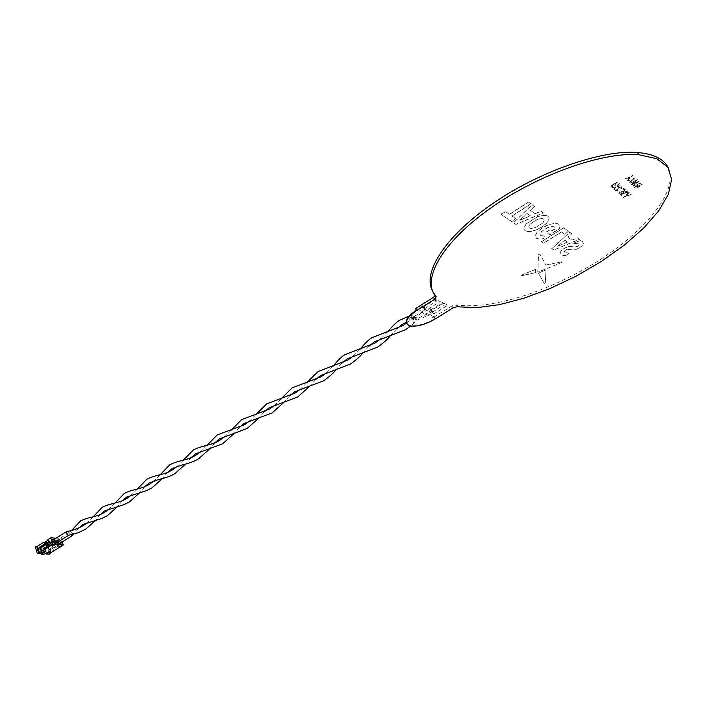 <?xml version="1.0" encoding="UTF-8"?>
<svg xmlns="http://www.w3.org/2000/svg" width="707" height="707" viewBox="0 0 707 707"><rect width="100%" height="100%" fill="white"/><g stroke="black" fill="none" stroke-linecap="round" stroke-linejoin="round"><path stroke-width="0.53" stroke-dasharray="3.54 2.65" d="M53.546 544.523C51.629 543.612 51.063 542.384 51.85 540.828L52.398 540.696C54.324 541.606 54.881 542.843 54.094 544.399L53.546 544.523M68.853 535.155L69.189 533.476L67.032 531.434M408.584 316.285L412.738 318.3L413.224 316.444L411.465 315.03L410.511 317.346L408.885 316.382M425.075 307.872L422.662 305.274L422.874 306.873L425.296 309.48L425.075 307.872M423.352 307.094L424.73 308.579L423.228 306.175L423.352 307.094M434.946 299.812L436.316 301.306L436.184 300.395L434.805 298.893L434.946 299.812M414.214 318.786L412.738 318.3L411.297 320.395C409.477 320.448 409.212 319.431 410.511 317.346L414.063 319.193L413.224 316.444M42.897 553.802L40.962 547.262L39.937 547.907L42.013 547.315L47.563 547.607L54.58 542.649L55.234 544.814L51.726 545.981L53.308 544.991L51.328 544.24L49.331 545.848L50.073 544.523L46.706 545.707L48.288 544.708L46.282 543.957L44.276 545.574L45.009 544.249L44.638 543.86M51.726 545.981L49.331 545.848M46.149 553.245L44.753 548.526L49.092 545.813L50.427 549.737L50.78 548.031L49.198 546.158L48.209 546.184L47.855 547.881L49.455 551.186M59.202 543.621L57.656 541.748L58.001 540.06L60.563 541.924L60.652 542.923M57.877 542.03L57.771 539.609C59.079 538.681 60.289 539.37 61.403 541.686L61.536 542.366M54.625 539.087L56.401 541.385L56.507 542.667M54.872 543.453L52.512 540.705M53.714 539.653L55.561 541.624L55.217 543.329L45.389 549.48L44.4 549.507L44.833 550.956M46.706 545.707L44.276 545.574M41.519 553.024L40.122 548.287L44.479 545.557L45.593 549.312L45.752 547.775L44.656 546.175L43.162 545.919L42.8 547.616L44.4 549.507L43.207 545.486L38.858 548.225L40.467 553.687M50.71 551.248L50.285 549.807L48.951 549.48L47.837 545.742L43.489 548.464L45.107 553.899M46.096 551.018L45.389 549.48M54.969 544.797L54.324 542.631L49.596 544.346L48.341 544.275L49.313 542.34L43.295 543.992L44.364 542.057M44.859 543.727L45.009 544.249M43.295 543.992L43.754 545.548M44.568 544.063L45.027 545.61M49.313 542.34L49.967 544.523M49.596 544.346L50.056 545.884M48.341 544.275L48.801 545.822M49.419 542.349L50.073 544.523M52.645 539.962L53.847 540.033L50.206 542.676L52.716 542.826L57.391 540.245L58.045 542.419L58.973 542.472L58.319 540.307L61.244 538.478L56.1 538.16M57.391 540.245L58.319 540.307M54.059 542.331L54.713 544.505L58.045 542.419M52.716 542.826L53.361 544.991L54.713 544.505M50.206 542.676L50.913 544.858M45.16 542.393L49.048 542.039L49.702 544.222L53.043 542.128L54.501 542.216L50.86 544.85M49.048 542.039L52.38 539.945L53.043 542.128M53.847 540.033L54.501 542.216M50.515 542.128L51.169 544.302M48.288 544.708L49.702 544.222M47.687 542.534L48.341 544.717M45.451 543.356L45.867 544.576M48.509 541.862L49.463 541.916L48.81 539.733L47.855 539.671M49.463 541.916L46.114 544.019L45.849 543.109M48.81 539.733L48.023 540.228M46.114 544.019L45.814 544.576M40.564 546.423L44.744 544.231M41.457 553.068L39.937 547.907M42.915 554.491L40.988 547.969M43.949 553.846L42.013 547.315M35.35 546.971L40.962 547.262M58.973 542.472L51.708 547.015L53.007 551.354M55.234 544.814L51.708 547.015M52.336 547.05L53.82 547.925L59.839 544.169L60.077 544.982L54.059 548.738L53.82 547.925M54.059 548.738L53.211 551.363M59.3 547.439L60.077 544.982M59.839 544.169L58.345 543.285M59.035 547.598L57.727 543.25M62.278 541.907L61.244 538.478M41.2 546.458L42.5 550.841M40.122 548.287L38.858 548.225M44.479 545.557L43.207 545.486M49.092 545.813L47.837 545.742M44.753 548.526L43.489 548.464M49.49 554.102L47.563 547.607M50.595 552.856L48.792 546.838M47.961 546.794L49.897 553.289M415.15 318.998L417.042 319.979L415.566 319.511L414.364 322.551C412.755 322.631 412.42 321.305 413.365 318.574L414.161 316.665L415.15 318.998L411.836 318.362C412.19 319.281 413.427 319.661 415.566 319.511L416.043 317.646L414.161 316.665M430.678 310.4L433.046 312.962L432.825 311.372L430.448 308.809L430.678 310.4M56.18 540.97C58.089 541.88 58.654 543.117 57.868 544.664L57.329 544.788C55.42 543.877 54.854 542.649 55.641 541.102L56.18 540.97M72.865 535.19L72.936 533.785L70.894 531.752L70.293 531.92L70.028 533.546L70.7 534.757M432.366 311.168L431.005 309.701L432.49 312.079L432.366 311.168M443.837 304.001L442.485 302.525L443.978 304.911L443.837 304.001M406.658 323.346L408.787 325.096L410.67 325.618C417.678 326.272 425.817 323.903 435.088 318.503L416.388 310.232M542.72 223.067L535.464 227.645L531.92 228.476C529.72 228.529 528.695 227.822 528.854 226.373L530.268 224.048L537.576 219.409L541.155 218.578C543.356 218.551 544.363 219.267 544.16 220.743L542.72 223.067L535.464 227.645M535.402 227.521L531.858 228.352C529.658 228.405 528.633 227.698 528.792 226.249L530.206 223.925L537.514 219.285L541.094 218.454C543.294 218.428 544.293 219.143 544.098 220.619L544.16 220.743M544.098 220.619L542.649 222.944M543.736 215.228L545.177 215.273C547.978 215.688 549.242 216.943 548.977 219.046L546.723 222.926C541.465 227.901 535.659 230.756 529.287 231.489L527.634 231.436C524.965 231.039 523.719 229.837 523.878 227.822L526.043 223.942L537.762 216.492L545.247 215.396C548.04 215.812 549.304 217.067 549.039 219.17L546.785 223.041C541.535 228.025 535.72 230.88 529.349 231.604L527.696 231.56C525.027 231.162 523.781 229.952 523.949 227.946L526.105 224.066L537.824 216.616L543.798 215.352M505.956 211.923L509.517 214.362L528.527 202.149L530.922 203.899L511.974 216.05L515.456 218.428L511.992 221.804L500.644 214.141L505.894 211.791L509.517 214.362M509.455 214.239L528.465 202.016L530.851 203.766L511.912 215.918L515.394 218.304L511.93 221.68L500.574 214.018L505.894 211.791M559.944 226.01L559.573 228.511L549.701 234.68L546.069 232.143L550.002 229.678L551.716 230.889L555.242 228.679L554.553 226.929L552.158 226.399L548.641 227.203L544.655 229.192L541.421 231.737L540.051 234.008L540.758 235.625L544.956 235.873L543.356 238.657L539.565 239.099L536.419 238.206L535.217 235.528L537.364 231.772L542.49 227.672L548.95 224.481L556.206 223.279L558.733 224.163L559.944 226.01L559.635 228.626L549.763 234.804L546.131 232.258L550.064 229.802L551.778 231.012L555.304 228.803L554.624 227.053L552.22 226.523L548.703 227.327L544.717 229.315L541.482 231.861L540.113 234.132L540.82 235.749L545.017 235.988L543.418 238.772L539.627 239.222L536.48 238.33L535.279 235.652L537.426 231.896L542.552 227.795L549.021 224.605L554.818 223.35L558.795 224.278L560.006 226.134M521.819 274.979L535.455 269.34L535.332 272.681L521.695 275.58L521.819 274.979L535.508 269.455L535.385 272.796L521.748 275.703L521.881 275.094M546.051 270.03L545.344 282.773L544.266 283.383L538.434 273.176L545.99 269.915L545.283 282.659L544.213 283.277L538.372 273.061L545.99 269.915M561.897 262.403L537.868 272.142L538.531 254.564L539.839 253.99L546.016 265.178L562.047 261.793L561.897 262.403L538.46 272.098M538.398 271.983L537.753 271.956L538.469 254.449L539.777 253.875L546.016 265.178M545.954 265.063L561.994 261.678L561.844 262.288M579.28 247.865L575.56 249.58L572.758 249.951L567.694 249.244L565.662 249.916L564.327 251.241L564.884 252.47L568.702 253.062L565.777 255.687L561.058 254.838L559.953 252.982L561.075 250.729L563.956 248.422L567.739 246.672L570.602 246.283L574.924 246.973L577.76 246.31L578.998 245.029L578.414 243.8L573.51 243.181L579.996 240.486L582.294 241.396L583.319 243.305L582.144 245.594L579.333 247.98L575.622 249.695L572.82 250.066L567.756 249.359L565.724 250.031L564.389 251.356L564.946 252.585L568.764 253.177L565.839 255.801L561.119 254.953L560.015 253.097L561.128 250.844L564.018 248.546L567.801 246.787L570.664 246.398L574.977 247.088L577.822 246.425L579.06 245.152L578.476 243.915L573.571 243.296L580.058 240.601L582.356 241.511L583.381 243.429L582.206 245.709L579.333 247.98M541.527 241.732L563.709 227.875L568.401 231.304L564.973 234.45L561.605 232.02L543.692 243.19L541.465 241.608L563.709 227.875M563.647 227.751L568.331 231.18L564.911 234.326L561.544 231.905L543.63 243.075L541.465 241.608M557.743 246.31L564.681 240.15L567.474 242.139L557.743 246.31L564.681 240.15M564.619 240.035L567.474 242.139M567.412 242.015L557.682 246.195M551.805 248.67L569.718 232.267L571.813 233.805L567.871 237.296L571.945 240.221L577.389 237.879L579.475 239.399L553.864 250.057L551.805 248.67L569.718 232.267M569.656 232.152L571.751 233.681L567.809 237.181L571.883 240.106L577.327 237.764L579.413 239.284L553.802 249.942L551.743 248.555M631.793 184.792L637.997 181.734L633.012 186.012L639.075 181.301L632.412 184.112L637.458 179.649L630.193 183.201L636.662 180.373L631.439 184.439L631.793 184.792L635.469 183.025M635.407 182.901L637.935 181.611L632.951 185.897L639.004 181.178L632.341 183.988L637.387 179.525L630.123 183.078L636.6 180.25L631.369 184.324L631.722 184.668M635.593 177.819L627.736 180.824L631.917 179.896L629.433 182.521L629.778 182.857L632.747 179.587L635.593 177.819L627.807 180.948L631.978 180.02L629.504 182.645L629.849 182.98L632.818 179.702L635.664 177.943M627.136 180.418L627.48 180.762L633.03 175.38L630.167 177.157L625.421 178.703L629.619 177.766L627.065 180.294L627.48 180.762M627.409 180.639L632.959 175.256L630.105 177.033L625.35 178.579L629.557 177.643L627.065 180.294M625.35 196.263L626.941 194.92L627.719 195.627L624.299 197.156L626.941 194.92M629.301 192.737L628.965 192.419L623.291 197.341L631.13 194.407L628.505 195.123L627.533 194.231L629.301 192.737M626.87 194.796L627.657 195.503L624.228 197.032L625.288 196.139M629.027 192.543L623.362 197.465L631.192 194.531L628.576 195.238L627.604 194.354L629.371 192.852L628.965 192.419M627.648 192.578L628.496 192.048L627.577 192.454L627.94 192.843M627.312 190.775L624.723 191.288L626.552 191.252L625.474 192.64L623.583 193.108L623.397 192.163L620.251 194.487L621.356 195.477L622.195 194.955L621.338 194.178L622.929 193.002L622.902 193.656L625.722 192.94L627.312 190.775M623.468 192.277L620.313 194.611L621.418 195.6L622.266 195.07L621.409 194.301L623 193.126L622.973 193.78L625.783 193.055L627.162 191.933L627.374 190.899L624.794 191.403L626.614 191.376L625.536 192.755L623.654 193.223L623.397 192.163M625.536 189.14L622.938 189.653L624.776 189.635L623.919 190.881L622.142 191.023L620.879 192.587L619.579 192.861L619.818 191.65L618.811 193.329L621.153 192.878L622.151 191.765L624.219 191.146L625.536 189.14M619.889 191.774L618.872 193.453L621.223 192.993L622.213 191.889L624.29 191.261L625.607 189.264L623.008 189.776L624.847 189.75L623.981 190.996L622.204 191.137L620.949 192.711L619.65 192.976L620.269 191.986L619.818 191.65M615.859 185.119L614.781 184.138L617.794 182.238L617.458 181.92L610.733 186.162L612.35 187.602L613.119 187.116L611.847 185.976L614.003 184.624L615.081 185.605L615.859 185.119L614.781 184.138M614.71 184.014L617.732 182.114L617.388 181.796L610.662 186.038L612.28 187.479L613.049 186.993L611.785 185.853L613.932 184.5L615.019 185.481L615.788 184.995M443.333 302.976L447.867 305.115L434.116 313.687L429.502 311.619L443.333 302.976L447.893 305.177L434.142 313.749L429.529 311.672L443.369 303.029M408.973 325.512L410.67 325.618M668.248 167.709C679.073 190.678 645.226 231.41 597.327 261.396C549.33 291.531 491.003 310.002 456.961 304.911L451.941 305.928L434.337 316.869L435.282 318.91M434.337 316.869L415.619 308.552M435.229 295.712L435.229 294.801L432.551 290.966M426.401 310.223L421.681 308.102L435.636 299.335L440.275 301.527L426.427 310.276L421.708 308.155L435.662 299.388L440.302 301.589L426.427 310.276M527.122 213.549L530.347 215.829L519.919 220.319L527.122 213.549M530.285 215.706L519.857 220.195L527.06 213.417L530.347 215.829M530.444 210.394L535.137 213.77L540.979 211.252L543.374 213.001L515.916 224.446L513.538 222.846L532.124 204.783L534.545 206.55L530.383 210.271L535.137 213.77M535.075 213.647L540.908 211.128L543.303 212.878L515.845 224.322L513.476 222.723L532.062 204.65L534.545 206.55M534.474 206.417L530.383 210.271M619.632 183.917L619.226 183.546L616.495 186.613L612.642 187.868L615.921 187.258L614.171 189.237L614.577 189.6L616.919 186.975L621.382 185.526L617.538 186.277L619.632 183.917M621.93 187.081L620.914 188.725L621.462 188.893L622.726 186.621L618.157 187.806C616.133 189.105 615.373 190.139 615.885 190.899L618.731 190.51L616.637 190.404L618.492 188.115L621.93 187.081M624.343 188.248L623.194 188.504L624.343 188.248M640.913 182.998L633.401 186.224L639.826 183.413L634.63 187.443L634.974 187.788L641.152 184.757L636.185 188.999L642.212 184.333L635.593 187.116L640.913 182.998M640.842 182.874L633.339 186.1L639.764 183.29L634.568 187.328L634.913 187.673L641.081 184.642L636.123 188.875L642.15 184.209L635.531 187.001L640.842 182.874M621.86 186.957L620.852 188.61L621.4 188.769L622.664 186.507L618.095 187.682C616.062 188.981 615.302 190.015 615.815 190.784L618.66 190.386L616.566 190.289L618.422 187.991L621.86 186.957M619.562 183.793L619.155 183.422L616.424 186.489L612.571 187.744L615.859 187.134L614.1 189.114L614.516 189.485L616.849 186.851L621.312 185.402L617.476 186.153L619.562 183.793M411.306 315.455L412.314 317.797M432.825 311.372L416.706 318.804L416.043 317.646M417.042 319.979L416.706 318.804M451.941 305.928L452.904 307.978M455.927 304.744L456.89 306.785L455.953 304.744M435.229 294.801L436.21 296.913M51.85 540.828L52.557 540.378M409.141 316.091L411.456 315.013L422.662 305.274M424.73 308.579L436.316 301.306M387.56 331.901L380.817 338.759M333.165 366.076L326.696 372.677M281.077 398.801L274.855 405.164M231.154 430.165L225.162 436.299M183.263 460.248L177.484 466.178M137.282 489.129L131.696 494.865M93.103 516.879L87.703 522.438M406.295 322.233L411.297 320.395M423.228 306.175L434.805 298.893M414.063 319.193C419.631 315.189 417.439 315.516 425.296 309.48M100.456 514.44L95.365 520.564M144.882 486.602L139.588 492.876M191.129 457.623L185.605 464.057M239.293 427.443L233.54 434.045M289.525 395.973L283.507 402.76M341.941 363.124L335.639 370.115M396.689 328.817L390.087 336.019M54.094 544.399L55.146 543.736M48.209 546.184L48.836 545.795M51.328 544.24L58.001 540.06M57.744 540.307L57.771 539.609M43.162 545.919L43.781 545.53M46.282 543.957L52.972 539.759M50.427 549.737L59.75 543.913M416.9 320.404C419.074 318.875 421.575 318.751 433.046 312.962M57.868 544.664L59.406 543.692M431.005 309.701L442.485 302.525M432.49 312.079L443.978 304.911M55.641 541.102L70.364 531.876M414.364 322.551L410.643 325.998M78.892 527.952L73.899 534.006M122.452 500.662L117.256 506.857M167.771 472.258L162.363 478.612M214.963 442.688L209.325 449.201M264.144 411.872L258.258 418.562M315.446 379.73L309.295 386.614M369.01 346.165L362.567 353.253M360.066 349.178L353.465 355.904M306.847 382.62L300.493 389.097M255.854 414.647L249.748 420.895M206.965 445.357L201.08 451.393M160.038 474.83L154.365 480.663M114.976 503.137L109.479 508.784M71.654 530.347L70.293 531.92M406.534 323.09L414.311 316.276M414.302 316.259C420.718 312.759 420.488 313.943 430.448 308.809M456.961 304.911L457.924 306.953"/><path stroke-width="1.06" d="M67.032 531.434L66.264 533.237L68.314 535.279L78.115 532.76L85.706 529.172L95.365 520.564M56.507 542.667L55.517 543.736L52.618 541.164L52.733 539.308L54.625 539.087M52.512 540.705L53.714 539.653M44.859 543.727L44.099 542.039L37.444 546.228L39.38 552.794L37.277 553.537L40.467 553.687L44.833 550.956L46.096 551.018L41.731 553.74L42.897 553.802L41.863 554.447L45.107 553.899L49.455 551.186L50.71 551.248L46.362 553.961L46.149 553.245M39.53 547.183L46.618 542.614L39.53 547.183L39.778 548.005L45.84 544.196L48.35 547.032L42.287 550.833L39.778 548.005M48.023 540.228L45.469 541.836L45.451 543.356M56.1 538.16L50.789 537.824L47.855 539.671L48.509 541.862L46.618 542.614M45.849 543.109L45.469 541.836M44.638 543.86L44.099 542.039M41.863 554.447L41.457 553.068M37.444 546.228L35.35 546.971L37.277 553.537M46.362 553.961L49.49 554.102L50.736 553.334L49.897 553.289L59.3 547.439M59.247 547.616L63.215 545L62.278 541.907M63.215 545L52.769 544.417L48.562 547.041L47.254 542.658M52.769 544.417L50.789 537.824M45.593 543.365L45.84 544.196M42.287 550.833L39.38 552.794M38.523 552.759L36.596 546.184M41.731 553.74L41.519 553.024M61.536 542.366L60.528 544.019L57.877 542.03M60.652 542.923L59.202 543.621M50.736 553.334L50.595 552.856M70.7 534.757L72.07 535.579L72.865 535.19M416.388 310.232L416.573 310.647L434.584 299.326L433.612 297.223L415.619 308.552L416.388 310.232C408.575 315.428 405.332 319.794 406.658 323.346M416.573 310.647C406.675 317.523 404.139 322.48 408.973 325.512M410.855 326.033C417.864 326.687 426.003 324.31 435.282 318.91L452.904 307.978L456.89 306.785L477.057 307.66L499.566 304.62L524.347 298.098L550.302 288.438L576.329 276.066L601.312 261.475L624.131 245.267L643.653 228.114L658.756 210.792L668.389 194.213L671.65 179.339L667.876 167.179L656.83 158.695L638.774 154.718C601.277 151.616 533.785 176.37 486.92 210.757C439.825 245.117 421.46 280.988 436.21 296.913L434.584 299.326M432.551 290.966C422.433 273.088 444.208 237.446 490.95 204.8C537.514 172.128 601.418 149.522 637.528 152.509C653.648 153.896 663.882 158.969 668.248 167.709M433.612 297.223L435.229 295.712M52.557 540.378L66.599 531.558M409.141 316.091L399.729 320.2C396.777 321.871 392.721 325.777 387.56 331.901M380.817 338.759L375.187 342.957L344.751 354.773C341.826 356.496 337.964 360.261 333.165 366.076M390.087 336.019C388.187 338.777 384.06 342.462 377.706 347.075L347.252 358.838L341.941 363.124M326.696 372.677L321.332 376.672L292.106 387.878L281.077 398.801M335.639 370.115C333.792 372.801 329.842 376.327 323.788 380.702L294.563 391.846L289.525 395.973M274.855 405.164L269.747 408.955L241.67 419.596L231.154 430.165M283.507 402.76L272.151 412.906L244.074 423.484L239.293 427.443M225.162 436.299L220.292 439.913C210.863 445.949 203.457 444.747 193.294 450.014L183.263 460.248M233.54 434.045L222.652 443.775L195.653 453.823L191.129 457.623M177.484 466.178L172.844 469.607C163.671 475.475 156.83 474.176 146.862 479.213L137.282 489.129M185.605 464.057L175.15 473.398C172.119 475.687 164.572 478.206 159.04 479.434L149.177 482.943L144.882 486.602M131.696 494.865L127.278 498.135C118.343 503.817 112.272 502.394 102.259 507.264L93.103 516.879M139.588 492.876L129.54 501.837L123.981 504.674L104.521 510.922L100.456 514.44M87.703 522.438L83.488 525.54C77.567 528.748 71.964 530.736 66.679 531.523M396.689 328.817L402.292 324.354L406.295 322.233M55.146 543.736L68.791 535.199M52.716 540.007L52.733 539.308M59.883 543.736L60.528 544.019M59.406 543.692L72.6 535.455M410.643 325.998L405.562 329.701L374.471 341.781L369.01 346.165M117.256 506.857L107.411 515.642L101.914 518.443L82.852 524.506L78.892 527.952M73.899 534.006L72.671 535.411M109.479 508.784L105.166 511.965C96.355 517.577 90.416 516.154 80.607 520.882L71.654 530.347M162.363 478.612L152.12 487.759L146.614 490.578L126.624 497.074L122.452 500.662M154.365 480.663L149.831 484.012C140.781 489.792 134.1 488.484 124.344 493.38L114.976 503.137M209.325 449.201L198.658 458.737C195.353 461.079 188.742 463.385 182.627 464.808L172.181 468.529L167.771 472.258M201.08 451.393L196.325 454.91C187.019 460.867 179.808 459.638 169.848 464.764L160.038 474.83M258.258 418.562L247.141 428.495L219.612 438.808L214.963 442.688M249.748 420.895L244.755 424.598L217.235 434.964L206.965 445.357M309.295 386.614L297.691 396.972L269.049 407.833L264.144 411.872M300.493 389.097L295.261 392.986L266.627 403.9L255.854 414.647M362.567 353.253C360.694 355.975 356.655 359.58 350.451 364.07L320.625 375.523L315.446 379.73M353.465 355.904L347.968 359.996L318.141 371.502L306.847 382.62M406.534 323.09L403.017 325.538L371.935 337.672C368.974 339.395 365.024 343.231 360.066 349.178M637.528 152.509L638.774 154.718"/></g></svg>
